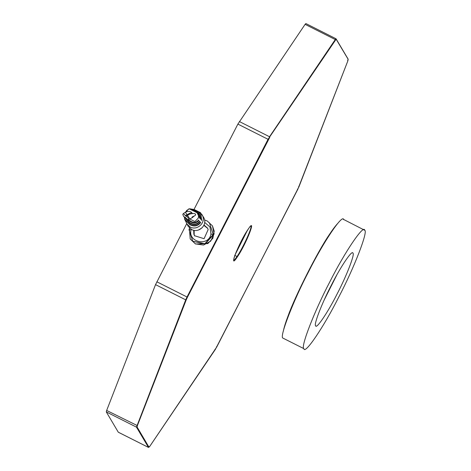 <?xml version="1.0" encoding="UTF-8"?>
<svg xmlns="http://www.w3.org/2000/svg" width="471" height="471" viewBox="0 0 471 471"><rect width="100%" height="100%" fill="white"/><g stroke="black" fill="none" stroke-linecap="round" stroke-linejoin="round"><path stroke-width="0.71" d="M283.289 331.366C284.048 327.475 285.62 322.399 287.999 316.135C295.076 296.1 317.772 251.32 329.27 234.711C332.449 229.872 335.228 226.145 337.613 223.542M343.3 219.298L364.707 230.272C363.853 223.872 344.66 252.244 329.812 281.864C314.557 310.807 300.292 347.539 303.872 348.652L282.859 338.066C279.285 336.953 293.551 300.221 308.799 271.278C323.648 241.658 342.841 213.286 343.695 219.686M303.872 348.652C304.725 355.057 323.918 326.686 338.767 297.06C354.015 268.117 368.281 231.391 364.707 230.272M315.647 325.738C313.45 325.055 322.199 302.547 331.543 284.808C340.645 266.651 352.408 249.259 352.932 253.186C355.122 253.869 346.379 276.377 337.03 294.122C327.934 312.273 316.171 329.665 315.647 325.738L315.888 325.979M324.113 300.151L336.824 274.923M204.526 219.969L207.216 220.964L212.45 225.862L214.128 233.793L210.684 241.17L203.496 245.05L195.441 243.878L190.202 238.98L189.336 227.823M192.763 241.217L205.068 244.055L213.392 234.841L209.412 222.801L213.204 234.523L204.879 243.731L192.763 241.217L188.971 229.495L191.061 229.83C187.67 242.512 208.818 246.898 210.973 233.957L209.972 226.981L204.632 222.383M213.392 234.841L210.973 233.957M205.068 244.055L204.879 243.731M191.197 229.283L191.061 229.83M203.978 224.991L207.505 228.07L208.176 229.548L204.078 238.703L194.529 235.718L193.864 234.24L193.693 230.272M194.7 235.989L194.187 234.788L194.14 230.36M203.813 225.362L207.664 228.347M118.286 432.195L106.293 411.925L106.664 410.459L155.536 284.637L186.657 223.772M193.351 209.395L200.305 213.21L201.718 220.605L200.799 213.599L193.97 209.53L237.884 124.097L305.102 24.345L305.85 23.55L336.053 38.781L335.275 39.552L305.102 24.345M212.48 225.915L214.211 231.131L212.851 238.302L207.799 243.613L195.506 243.984L190.237 239.027M194.417 209.63L200.387 212.598L203.454 217.09C208.329 224.567 198.927 233.569 191.685 229.548L188.064 226.157L184.667 219.262M192.097 217.043L193.534 216.195M189.901 219.08L185.486 212.386L188.7 208.936L189.483 208.93L193.84 211.12L198.432 213.44L198.892 214.07L198.25 218.155L195.165 221.323L194.376 221.329L189.901 219.08M183.036 213.905L183.79 213.922L186.08 216.207L187.705 217.025L188.647 219.133L188.394 219.721L187.641 219.704L185.35 217.419L183.725 216.601L182.789 214.488L183.036 213.905C188.117 209.495 191.95 212.097 191.827 213.075L191.933 213.275M195.63 214.982L192.292 217.525M201.965 214.564C206.84 222.041 197.437 231.049 190.202 227.022L186.575 223.637M188.282 219.78L189.778 220.581C193.181 223.083 196.101 222.913 198.544 220.075L198.897 220.428C196.301 223.472 193.251 223.719 189.742 221.176L184.638 217.337M184.862 217.425L186.457 218.656M198.897 220.428L198.456 220.204M190.832 208.965L198.421 212.203L200.911 219.616L198.974 212.415L191.291 209.047M185.374 212.445L186.828 210.343L189.424 208.777L196.619 211.856L199.875 218.515L197.284 211.991L189.548 208.783M184.597 218.974L189.748 224.184C194.034 226.539 197.626 225.892 200.522 222.23L200.74 222.512L200.434 222.359M200.74 222.512C197.802 226.233 194.152 226.94 189.778 224.643L184.732 219.551M184.438 217.219L189.707 222.495C193.54 225.008 196.849 224.585 199.645 221.211L199.928 221.523C197.149 225.003 193.74 225.503 189.707 223.019L184.408 217.202M199.928 221.523L199.557 221.335M192.086 213.746C192.574 212.044 190.343 212.68 185.391 215.659M189.913 213.934L186.08 216.207M198.256 230.125L201.988 227.923M193.864 234.24L194.187 234.788M149.183 446.602L149.678 446.49L149.183 446.602L149.678 446.49L216.748 346.992L298.967 186.74L347.839 60.918L347.987 59.022L336.241 39.358L335.54 40.047L335.275 39.552L269.53 136.749L239.356 121.542M148.477 447.403L136.472 427.132L185.715 299.844L155.536 284.637M186.251 299.803L187.429 297.242L187.016 297.001L185.715 299.844L186.251 299.803L137.385 425.625L106.664 410.459M335.54 40.047L268.058 139.304L237.884 124.097M187.429 297.242L269.795 137.244M149.678 446.49L148.977 447.185L137.049 426.938L137.385 425.625M237.272 257.013C246.209 244.166 257.549 214.97 247.952 229.524C239.015 242.371 227.676 271.567 237.272 257.013L237.007 256.518C242.924 248.046 252.703 226.539 250.819 226.145M156.837 281.793L187.016 297.001L268.058 139.304L268.47 139.546M137.049 426.938L136.472 427.132L106.293 411.925M148.977 447.185L148.4 447.373L118.227 432.166M236.012 252.432L246.05 232.515M233.734 260.051C234.252 260.139 235.347 258.962 237.007 256.518L234.717 255.364M235.082 254.817L247.41 230.343M298.967 186.74L298.744 186.31M347.616 60.488L347.839 60.918M214.923 349.405L215.424 349.294M297.796 189.295L297.442 189.154M336.241 39.358L336.053 38.781M216.748 346.992L216.395 346.85M348.157 59.175L347.857 60.877L297.796 189.301L215.4 349.341L149.654 446.537L148.43 447.397L118.25 432.195M336.029 38.757L348.163 59.187M250.772 226.121L250.855 226.139C250.784 224.82 247.581 229.83 241.252 241.17C236.101 251.638 233.598 257.943 233.746 260.086L233.681 260.033M184.597 218.968L184.397 216.831M191.632 209.1L193.534 209.43M190.926 208.983L189.736 208.788M189.33 214.211C193.658 213.045 195.759 213.304 195.648 215M188.394 219.721L192.68 217.431"/></g></svg>
